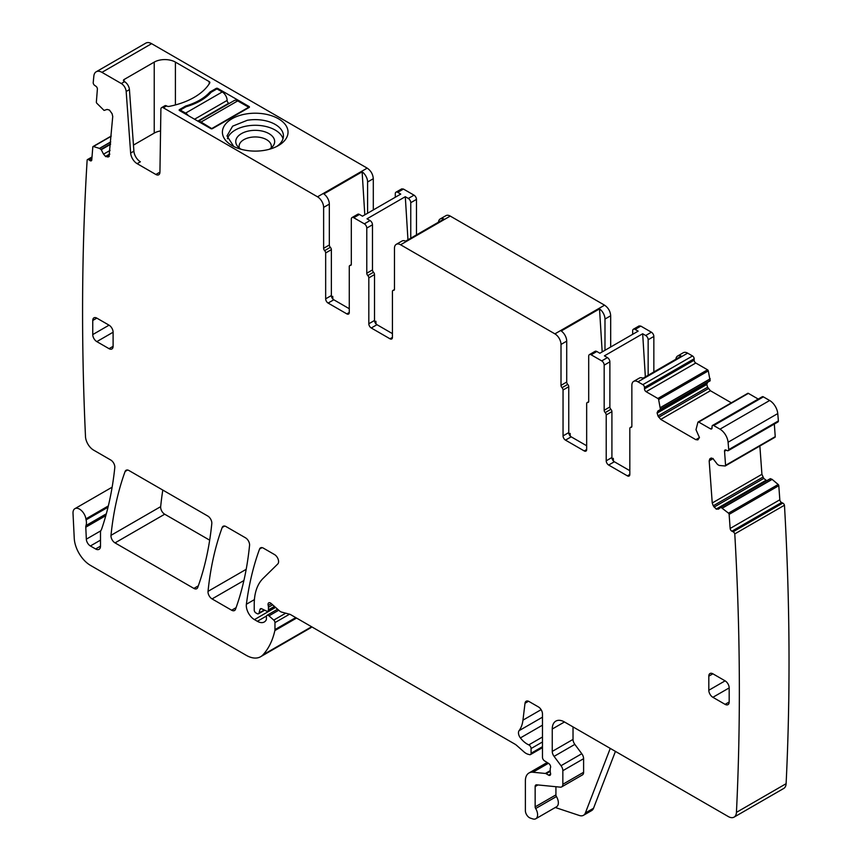 <?xml version="1.0" encoding="UTF-8"?>
<svg xmlns="http://www.w3.org/2000/svg" width="862" height="862" viewBox="0 0 862 862"><rect width="100%" height="100%" fill="white"/><g stroke="black" fill="none" stroke-linecap="round" stroke-linejoin="round"><path stroke-width="1.29" d="M227.428 138.739A28.22 16.292 180 0 1 247.275 125.938A28.22 16.292 180 0 1 283.005 138.739M241.048 149.255A19.449 11.228 180 0 1 237.459 146.152A19.449 11.228 180 0 1 249.743 130.787A19.449 11.228 180 0 1 269.871 134.181A19.449 11.228 180 0 1 272.974 146.152A19.449 11.228 180 0 1 269.386 149.255M233.774 146.508L226.997 135.927L232.632 126.164L247.275 120.292A28.22 16.292 180 0 1 283.436 135.927A28.22 16.292 180 0 1 276.67 146.497M271.024 148.113A16.119 9.31 0 0 0 271.336 146.271A16.119 9.31 0 0 0 254.581 136.961A16.119 9.31 0 0 0 250.68 137.338A16.119 9.31 0 0 0 239.108 145.893A16.119 9.31 0 0 0 239.097 146.271A16.119 9.31 0 0 0 239.41 148.113M245.972 113.978A32.821 18.953 0 0 0 232.007 145.559A32.821 18.953 0 0 0 264.462 150.344A32.821 18.953 0 0 0 278.426 145.559A32.821 18.953 0 0 0 283.447 122.49A32.821 18.953 0 0 0 245.972 113.978M151.615 43.671L101.942 72.354A11.518 6.648 -120 0 0 96.188 71.783L145.861 43.1A11.518 6.648 -120 0 1 151.615 43.671L367.19 168.133C370.897 170.687 372.934 174.221 373.3 178.703L373.3 209.951M401.703 188.886L403.427 189.047L414.019 195.168L408.319 198.454L405.291 196.708L367.018 218.808L370.046 220.553L364.346 223.84L353.754 217.73A3.459 1.993 60 0 0 352.03 217.558L357.73 214.272A3.459 1.993 -120 0 1 359.454 214.444L362.482 216.19L400.755 194.09L397.727 192.345A3.459 1.993 60 0 0 396.003 192.172L401.703 188.886M416.465 234.906L416.465 199.391A3.459 1.993 -120 0 0 414.019 195.168M450.255 216.082L400.582 244.765L554.902 333.863L604.574 305.18L450.255 216.082A8.642 4.989 -120 0 0 445.934 215.662L440.234 218.948A8.642 4.989 -120 0 0 438.478 222.191M604.574 305.18C608.292 307.745 610.328 311.268 610.684 315.761L604.984 319.059L604.984 350.295M610.684 346.998L610.684 315.761M639.087 325.933L640.822 326.105L651.403 332.215L645.703 335.512L642.675 333.756L604.402 355.855L607.43 357.611L601.73 360.898L591.138 354.788A3.459 1.993 60 0 0 589.414 354.616L595.114 351.319A3.459 1.993 60 0 1 596.838 351.491L599.866 353.248L638.149 331.148L635.122 329.403A3.459 1.993 60 0 0 633.387 329.23L639.087 325.933M653.849 371.953L653.849 336.449A3.459 1.993 -120 0 0 651.403 332.215M695.828 439.674L699.448 437.584L697.843 439.879L695.828 439.674L660.734 419.406L657.943 415.947L657.103 412.801L657.943 410.958L710.126 380.832L708.305 370.897A1.153 0.668 -120 0 0 707.53 369.798L695.785 363.01A2.306 1.325 -120 0 1 694.158 360.197L694.158 358.786A2.306 1.325 -120 0 0 692.531 355.963L687.639 353.14A8.642 4.989 -120 0 0 683.329 352.709L677.629 356.006A8.642 4.989 -120 0 0 675.873 359.238M657.943 415.947L707.616 387.264L706.786 384.452L707.616 382.275L657.943 410.958M707.616 387.264L710.407 390.734L731.342 402.823M758.226 399.063L748.378 393.374A1.153 0.668 -120 0 0 747.602 393.578M722.464 508.074L772.136 479.391L778.17 484.487A1.153 0.668 -120 0 1 778.795 485.683L779.819 499.788L730.146 528.46L729.123 514.366A1.153 0.668 -120 0 0 728.498 513.159L720.944 507.33L718.391 509.151L716.171 509.065L713.251 505.811L712.238 502.988L709.178 460.847L709.835 458.832L712.766 458.358L717.561 464.51L719.242 465.458L725.071 465.986A1.153 0.668 -120 0 0 725.567 465.329L724.543 451.225A2.306 1.325 -120 0 1 725.007 449.996A2.306 1.325 -120 0 1 726.019 450.039L727.237 450.621A2.306 1.325 -120 0 0 728.25 450.654L777.923 421.981A2.306 1.325 -120 0 0 778.397 420.925A2764.035 1595.821 -120 0 0 777.761 413.566A11.518 6.648 -120 0 0 769.658 400.496L763.376 396.865A2.306 1.325 -120 0 0 762.223 396.757L712.551 425.429A2.306 1.325 -120 0 0 712.077 426.485L712.077 427.897L710.45 428.834A2.306 1.325 -120 0 0 711.603 428.953A2.306 1.325 -120 0 0 712.077 427.897M774.744 437.303A1.153 0.668 -120 0 0 775.24 436.646L774.324 424.05M759.864 445.999L761.922 474.315L763.764 478.421L766.738 480.727M772.136 479.391L770.348 478.647L720.718 507.309M779.819 499.788A2.306 1.325 -120 0 0 781.586 502.514L731.913 531.197L733.131 531.768A2.306 1.325 -120 0 1 734.78 533.901A2764.035 1595.831 -120 0 1 736.439 812.37A11.518 6.648 -120 0 1 734.068 817.133A11.518 6.648 -120 0 1 728.304 816.562L564.47 721.968A17.272 9.978 -120 0 0 555.828 721.117A17.272 9.978 -120 0 0 552.251 729.026L552.251 751.405A5.754 3.329 -120 0 0 554.072 756.373L561.022 765.715A5.754 3.329 -120 0 1 562.843 770.682L562.843 784.269A5.754 3.329 -120 0 1 561.647 786.909A5.754 3.329 -120 0 1 560.332 787.157L536.66 784.819A3.459 1.993 -120 0 0 535.873 784.97A3.459 1.993 -120 0 0 535.151 786.553L535.151 806.864A2.306 1.325 -120 0 0 535.668 808.534A8.642 4.989 -120 0 1 535.808 818.749A8.642 4.989 -120 0 1 532.759 818.9L530.302 818.081A5.754 3.329 -120 0 1 525.378 810.646L525.378 780.907A17.272 9.978 -120 0 1 528.956 772.998A17.272 9.978 -120 0 1 532.921 772.233L545.366 773.462A2.877 1.659 -120 0 1 546.152 773.731L548.588 775.143A2.877 1.659 -120 0 0 550.031 775.294A2.877 1.659 -120 0 0 550.495 773.052A5.754 3.329 -120 0 1 550.215 771.199L550.215 769.227A5.754 3.329 -120 0 1 550.495 767.686A2.877 1.659 -120 0 0 548.674 763.452L544.439 760.801A2.877 1.659 -120 0 1 542.478 757.332L542.478 713.973A5.754 3.329 -120 0 0 538.416 706.926L529.042 701.517A5.754 3.329 -120 0 0 526.165 701.237A5.754 3.329 -120 0 0 525.012 703.273L522.954 720.158A40.309 23.274 -120 0 1 519.053 730.696A5.754 3.329 -120 0 0 520.4 737.915A18.425 10.635 -120 0 0 528.805 744.897A2.877 1.659 -120 0 1 531.078 748.55L531.078 753.259A2.877 1.659 -120 0 1 530.486 754.573A2.877 1.659 -120 0 1 529.57 754.659L528.137 754.272A11.518 6.648 -120 0 1 523.924 751.836L516.877 745.587A11.518 6.648 -120 0 0 514.776 744.057L290.688 614.681A5.754 3.329 -120 0 0 289.643 614.24L281.562 612.074A5.754 3.329 -120 0 1 279.45 610.856L271.121 603.465A3.459 1.993 -120 0 0 268.761 602.829A3.459 1.993 -120 0 0 268.201 605.49A5.754 3.329 -120 0 1 268.448 607.268L268.448 609.833A2.877 1.659 -120 0 1 267.856 611.158A2.877 1.659 -120 0 1 266.595 611.104L261.757 608.798A2.877 1.659 -120 0 0 260.496 608.755A2.877 1.659 -120 0 0 259.968 609.499L259.031 613.001A2.877 1.659 -120 0 1 258.503 613.755A2.877 1.659 -120 0 1 257.07 613.604L255.863 612.914A2.306 1.325 -120 0 1 254.236 610.091L254.236 604.165A63.346 36.57 -120 0 1 263.029 578.467L277.79 563.953A5.754 3.329 -120 0 0 278.555 560.99A5.754 3.329 -120 0 0 274.515 554.568L263.395 548.146A5.754 3.329 -120 0 0 260.518 547.866A5.754 3.329 -120 0 0 259.548 549.072A403.093 232.729 -120 0 0 246.381 604.251A11.518 6.648 -120 0 0 254.441 619.616L257.361 621.297A13.824 7.984 -120 0 0 264.268 621.987A13.824 7.984 -120 0 0 266.229 619.886A2.877 1.659 -120 0 0 266.412 619.002L266.412 616.653A2.877 1.659 -120 0 1 267.015 615.339A2.877 1.659 -120 0 1 268.976 615.867L273.76 620.101A2.306 1.325 -120 0 1 274.967 622.612L274.967 629.605A5.754 3.329 -120 0 1 274.859 630.585A109.409 63.163 -120 0 1 262.921 654.872A28.791 16.626 -120 0 1 260.615 656.725A28.791 16.626 -120 0 1 246.22 655.303L90.51 565.407A23.037 13.296 -120 0 1 74.251 538.319L73.011 513.332A9.213 5.323 -120 0 1 74.908 508.666A9.213 5.323 -120 0 1 81.416 510.541A9.213 5.323 -120 0 1 85.909 518.881A11.518 6.648 -120 0 0 86.092 519.861A11.518 6.648 -120 0 1 86.006 525.551A5.754 3.329 -120 0 0 85.791 527.199L86.329 539.17A5.754 3.329 -120 0 0 90.391 545.969L95.607 548.975A6.907 3.987 -120 0 0 99.065 549.32A6.907 3.987 -120 0 0 100.498 546.152L100.498 532.339A5.754 3.329 -120 0 1 101.005 530.345A11.518 6.648 -120 0 0 101.63 529.085A419.212 242.039 -120 0 0 114.797 467.581A5.754 3.329 -120 0 0 110.745 460.017L93.602 450.115A11.518 6.648 -120 0 1 85.467 436.097A11.518 6.648 -120 0 1 85.467 436.01A2764.035 1595.831 -120 0 1 87.148 159.998A2.306 1.325 -120 0 1 87.504 159.567A2.306 1.325 -120 0 1 88.797 159.772L90.014 160.601A2.306 1.325 -120 0 0 91.307 160.795A2.306 1.325 -120 0 0 91.781 159.901L92.805 146.982A1.153 0.668 -120 0 1 93.43 146.518L99.464 148.393L110.735 141.885M734.068 817.133L783.741 788.45A11.518 6.648 -120 0 0 786.112 783.687A2764.035 1595.831 -120 0 0 784.463 505.229A2.306 1.325 -120 0 0 782.804 503.096L781.586 502.514M260.615 656.725L310.288 628.042A28.791 16.626 -120 0 0 311.872 626.911M162.799 490.069A403.093 232.729 -120 0 0 160.666 506.651A5.754 3.329 -120 0 0 164.707 514.215L209.671 540.172M331.364 295.547A3.459 1.993 -120 0 0 333.799 299.782L328.099 303.068A3.459 1.993 60 0 1 325.664 298.834L331.364 295.547L331.364 249.668A2.306 1.325 -120 0 0 330.34 247.329A2.306 1.325 -120 0 1 329.327 245.002L329.327 204.1A8.642 4.989 60 0 0 323.853 193.928L362.126 171.829A8.642 4.989 60 0 1 367.6 182.001L373.3 178.703M137.133 163.661A9.213 5.323 60 0 1 130.647 153.048L133.901 151.173A9.213 5.323 -120 0 0 140.387 161.787L137.133 163.661L155.86 174.48A5.754 3.329 60 0 0 158.748 174.76A5.754 3.329 60 0 0 159.933 172.206L160.892 109.162A3.459 1.993 60 0 1 161.614 107.631A3.459 1.993 60 0 1 163.338 107.793L317.518 196.805A8.642 4.989 60 0 1 323.627 207.386L329.327 204.1M161.614 107.631L164.868 105.746A3.459 1.993 60 0 1 166.592 105.918L166.851 106.058A2.306 1.325 180 0 0 169.232 106.382A65.641 37.896 180 0 0 209.746 82.989A2.306 1.325 180 0 0 209.865 82.558A2.306 1.325 180 0 0 209.197 81.61L175.406 62.107L175.406 104.938M155.86 174.48L159.125 172.594A5.754 3.329 -120 0 0 159.869 172.95M133.901 151.173L129.429 89.616A6.907 3.987 -120 0 0 124.57 81.653L124.106 81.384A2.306 1.325 180 0 1 123.428 80.446A2.306 1.325 180 0 1 124.106 79.498L154.233 62.107A14.977 8.642 180 0 1 175.406 62.107M154.233 62.107L154.233 133.104A14.977 8.642 180 0 1 160.569 130.927M154.233 133.104L133.459 145.096M101.942 72.354L121.305 83.528A6.907 3.987 60 0 1 126.175 91.491L129.429 89.616M96.188 71.783A11.518 6.648 -120 0 0 93.85 76.071A2764.035 1595.831 -120 0 0 93.204 82.698A2.306 1.325 -120 0 0 94.691 85.424L95.908 86.243A2.306 1.325 -120 0 1 97.384 89.142L96.361 102.061A1.153 0.668 -120 0 0 96.856 103.289L104.076 110.433L107.082 109.431L109.452 110.067L112.092 113.719L112.739 116.499L109.021 156.561M179.479 110.53A1.153 0.668 180 0 1 179.479 109.593L179.479 110.53L210.834 128.632A1.153 0.668 180 0 0 212.461 128.632L249.107 107.481A1.153 0.668 180 0 0 249.107 106.532L249.107 107.481M209.951 93.559L209.951 92.008L216.125 88.441A1.153 0.668 180 0 1 217.752 88.441L249.107 106.532M209.951 92.008A55.858 32.25 180 0 1 185.664 106.026L185.664 106.963M179.479 109.593L185.664 106.026M108.86 156.679L105.757 156.647L103.537 154.169L110.056 150.408M99.464 148.393L101.263 149.719L103.537 154.169M615.436 751.395L593.519 808.265A11.518 6.648 -120 0 1 591.623 810.603L583.477 815.301A11.518 6.648 -120 0 1 579.415 815.506L555.3 807.5M784.463 505.229L734.78 533.901M730.146 528.46A2.306 1.325 -120 0 0 731.913 531.197M728.25 450.654A2.306 1.325 -120 0 0 728.724 449.608A2764.035 1595.831 -120 0 0 728.078 442.238A11.518 6.648 -120 0 0 719.986 429.168L713.704 425.548A2.306 1.325 -120 0 0 712.551 425.429M778.397 420.925L728.724 449.608M710.45 428.834L698.694 422.057A1.153 0.668 -120 0 0 697.929 422.261L695.99 429.696L699.448 437.584M660.443 409.515L658.633 399.569A1.153 0.668 -120 0 0 657.857 398.481L646.112 391.693A2.306 1.325 -120 0 1 644.485 388.87L644.485 387.458A2.306 1.325 -120 0 0 642.858 384.646L637.966 381.823A8.642 4.989 -120 0 0 633.645 381.392A8.642 4.989 -120 0 0 631.857 385.346L631.857 426.248A2.306 1.325 -120 0 1 631.383 427.304A2.306 1.325 -120 0 1 630.844 427.412A2.306 1.325 60 0 0 630.305 427.509L631.824 426.636M677.629 356.006A8.642 4.989 -120 0 1 681.303 356.103L643.03 378.202A8.642 4.989 -120 0 0 639.345 378.106L633.645 381.392M648.149 375.25L648.149 339.736A3.459 1.993 -120 0 0 645.703 335.512M632.676 334.305L632.676 330.803A3.459 1.993 60 0 1 633.387 329.23M586.666 445.762L571.194 436.829A3.459 1.993 60 0 1 568.748 432.605L568.748 386.715A2.306 1.325 -120 0 0 567.724 384.387A2.306 1.325 60 0 1 566.711 382.06L566.711 341.147A8.642 4.989 60 0 0 561.237 330.976L599.521 308.887A8.642 4.989 60 0 1 604.984 319.059M554.902 333.863A8.642 4.989 60 0 1 561.011 344.444L566.711 341.147M440.234 218.948A8.642 4.989 -120 0 1 443.919 219.045L405.646 241.144A8.642 4.989 -120 0 0 401.961 241.048L396.261 244.345A8.642 4.989 -120 0 0 394.473 248.288L394.473 289.201A2.306 1.325 -120 0 1 393.999 290.257A2.306 1.325 -120 0 1 393.46 290.354A2.306 1.325 60 0 0 392.91 290.451L394.44 289.578M400.582 244.765A8.642 4.989 -120 0 0 396.261 244.345M410.765 238.192L410.765 202.689A3.459 1.993 -120 0 0 408.319 198.454M395.292 197.247L395.292 193.756A3.459 1.993 60 0 1 396.003 192.172M367.6 213.237L367.6 182.001M231.662 610.231A5.754 3.329 -120 0 0 234.55 610.511A5.754 3.329 -120 0 0 235.509 609.283A403.093 232.729 -120 0 0 249.56 545.366A5.754 3.329 -120 0 0 245.508 537.823L226.027 526.574A5.754 3.329 -120 0 0 223.139 526.283A5.754 3.329 -120 0 0 222.18 527.501A403.093 232.729 -120 0 0 208.033 591.354A5.754 3.329 -120 0 0 212.074 598.918L231.662 610.231L236.091 607.667M128.966 470.533A5.754 3.329 -120 0 0 126.089 470.253A5.754 3.329 -120 0 0 125.119 471.471A403.093 232.729 -120 0 0 110.993 535.334A5.754 3.329 -120 0 0 115.034 542.888L193.875 588.412A5.754 3.329 -120 0 0 196.751 588.692A5.754 3.329 -120 0 0 197.721 587.475A403.093 232.729 -120 0 0 211.804 523.579A5.754 3.329 -120 0 0 207.753 516.026L128.966 470.533M331.622 296.981L332.732 296.334L332.894 299.06M362.126 171.829L364.798 214.853M325.664 298.834L325.664 252.954A2.306 1.325 -120 0 0 324.64 250.626A2.306 1.325 60 0 1 323.627 248.299L323.627 207.386M333.799 299.782L349.272 308.715M130.647 153.048L126.175 91.491M535.808 818.749L556.572 806.757A8.642 4.989 -120 0 0 556.432 796.553L535.668 808.534M555.925 786.726L555.925 794.883A2.306 1.325 -120 0 0 556.432 796.553M561.647 786.909L582.421 774.916A5.754 3.329 -120 0 0 583.606 772.277L583.606 758.689A5.754 3.329 -120 0 0 581.785 753.722L574.835 744.38L554.072 756.373M573.025 726.903L573.025 739.413A5.754 3.329 -120 0 0 574.835 744.38M605.189 412.596L610.889 409.31A2.306 1.325 -120 0 1 609.876 406.972L604.176 410.269A2.306 1.325 -120 0 0 605.189 412.596A2.306 1.325 60 0 1 606.212 414.934L606.212 460.814A3.459 1.993 60 0 0 608.647 465.038L627.385 475.856A3.459 1.993 -120 0 0 629.109 476.029A3.459 1.993 -120 0 0 629.82 474.445L629.82 428.565A2.306 1.325 60 0 1 630.305 427.509M608.647 465.038L614.347 461.752L629.82 470.684M614.347 461.752A3.459 1.993 60 0 1 611.912 457.517L611.912 411.637A2.306 1.325 60 0 0 610.889 409.31M609.876 406.972L609.876 361.835A3.459 1.993 -120 0 0 607.43 357.611M604.176 410.269L604.176 365.132A3.459 1.993 -120 0 0 601.73 360.898M588.66 401.714L587.141 402.586A2.306 1.325 -120 0 1 587.679 402.489A2.306 1.325 60 0 0 588.218 402.392A2.306 1.325 60 0 0 588.703 401.336L588.703 356.2A3.459 1.993 60 0 1 589.414 354.616M587.141 402.586A2.306 1.325 -120 0 0 586.666 403.642L586.666 449.522L584.221 450.934A3.459 1.993 -120 0 0 585.944 451.106A3.459 1.993 -120 0 0 586.666 449.522M571.194 436.829L565.494 440.126L584.221 450.934M565.494 440.126A3.459 1.993 60 0 1 563.048 435.892L563.048 390.012A2.306 1.325 -120 0 0 562.024 387.684A2.306 1.325 60 0 1 561.011 385.346L561.011 344.444M367.805 275.549L373.505 272.252A2.306 1.325 -120 0 1 372.481 269.925L366.781 273.211A2.306 1.325 -120 0 0 367.805 275.549A2.306 1.325 60 0 1 368.817 277.876L368.817 323.756A3.459 1.993 60 0 0 371.263 327.991L389.99 338.798A3.459 1.993 -120 0 0 391.725 338.971A3.459 1.993 -120 0 0 392.436 337.387L392.436 291.507A2.306 1.325 60 0 1 392.91 290.451M371.263 327.991L376.963 324.694L392.436 333.626M376.963 324.694A3.459 1.993 60 0 1 374.517 320.47L374.517 274.579A2.306 1.325 60 0 0 373.505 272.252M372.481 269.925L372.481 224.788A3.459 1.993 -120 0 0 370.046 220.553M366.781 273.211L366.781 228.074A3.459 1.993 -120 0 0 364.346 223.84M351.276 264.656L349.757 265.539A2.306 1.325 -120 0 1 350.295 265.431A2.306 1.325 60 0 0 350.834 265.334A2.306 1.325 60 0 0 351.308 264.278L351.308 219.142A3.459 1.993 60 0 1 352.03 217.558M349.757 265.539A2.306 1.325 -120 0 0 349.272 266.595L349.272 312.475L346.836 313.887A3.459 1.993 -120 0 0 348.56 314.059A3.459 1.993 -120 0 0 349.272 312.475M328.099 303.068L346.836 313.887M113.105 332.226A5.754 3.329 -120 0 0 109.043 325.168L92.751 334.575A5.754 3.329 -120 0 0 96.824 341.621L113.105 332.226L113.105 346.33L109.043 348.679A5.754 3.329 -120 0 0 111.92 348.959A5.754 3.329 -120 0 0 113.105 346.33M109.043 348.679L96.824 341.621M92.751 320.47L96.824 318.121A5.754 3.329 -120 0 0 93.947 317.83A5.754 3.329 -120 0 0 92.751 320.47L92.751 334.575M96.824 318.121L109.043 325.168M729.177 687.908A5.754 3.329 -120 0 0 725.104 680.851L712.885 673.804A5.754 3.329 -120 0 0 710.008 673.513A5.754 3.329 -120 0 0 708.812 676.153L708.812 690.257A5.754 3.329 -120 0 0 712.885 697.304L725.104 704.362A5.754 3.329 -120 0 0 727.981 704.642A5.754 3.329 -120 0 0 729.177 702.013L729.177 687.908L712.885 697.304M583.477 815.301A11.518 6.648 -120 0 0 585.373 812.963L610.253 748.399M642.675 333.756L645.347 376.866M599.521 308.887L602.182 351.911M612.171 458.95L613.281 458.315L612.332 459.349M569.006 434.028L570.116 433.392L570.288 436.107M405.291 196.708L407.963 239.808M374.787 321.892L375.886 321.257L374.938 322.291M331.784 297.368L332.732 296.334M569.168 434.426L570.116 433.392M180.298 111.004L180.298 110.067L185.589 113.116A6.907 3.987 60 0 1 188.293 115.616M180.298 110.067L186.106 106.716A55.858 32.25 180 0 0 211.136 92.256L216.944 88.905L222.234 91.965A6.907 3.987 60 0 1 227.126 100.423A2.306 1.325 60 0 0 228.753 103.246L229.173 103.494M212.052 128.783L201.061 122.048L237.707 100.897L248.698 107.244L212.052 128.406M198.357 121.434A6.907 3.987 60 0 1 201.061 122.048M198.228 121.359L234.248 100.552A6.907 3.987 60 0 1 237.707 100.897M317.518 196.805L367.19 168.133M163.338 107.793L166.592 105.918M209.197 81.61L209.197 83.862M124.106 79.498L124.106 81.384M121.305 83.528L124.57 81.653M217.752 88.441L217.752 89.379M216.125 88.441L216.125 89.379M107.836 157.089L109.323 156.237M105.757 156.647L109.743 154.341M105.476 156.453L109.776 153.975M101.263 149.719L110.541 144.363M100.983 149.395L110.573 143.857M99.593 148.447L110.724 142.025M111.176 136.271L93.43 146.518M91.803 159.567L90.014 160.601M91.932 157.961L88.797 159.772M108.332 505.929L85.909 518.881M108.03 507.201L86.092 519.861M311.613 626.76L262.921 654.872M296.55 618.065L274.859 630.585M295.741 617.601L274.967 629.605M289.524 614.207L274.967 622.612M285.731 613.184L273.76 620.101M278.738 610.221L268.976 615.867M266.498 616.018L257.361 621.297M275.571 607.419L254.441 619.616M254.419 599.607L246.381 604.251M262.048 547.629L259.548 549.072M264.246 609.994L259.031 613.001M261.412 608.669L259.968 609.499M274.418 606.395L268.448 609.833M272.661 604.833L268.448 607.268M271.347 603.669L268.201 605.49M542.478 746.675L531.078 753.259M542.478 741.966L531.078 748.55M542.478 736.999L528.805 744.897M542.478 725.168L520.4 737.915M542.478 717.173L519.053 730.696M541.11 709.674L522.954 720.158M528.514 701.248L525.012 703.273M550.624 773.968L548.588 775.143M550.225 771.382L546.152 773.731M550.215 770.66L545.366 773.462M548.415 763.29L532.921 772.233M786.112 783.687L736.439 812.37M782.804 503.096L733.131 531.768M778.795 485.683L729.123 514.366M778.17 484.487L728.498 513.159M722.334 507.987L772.007 479.304M716.451 509.194L766.124 480.522M716.171 509.065L765.844 480.382M714.092 507.104L763.764 478.421M713.251 505.811L762.924 477.128M712.238 502.988L761.922 474.315M709.178 460.847L713.143 458.562M709.835 458.832L711.322 457.97M775.24 436.646L725.567 465.329M726.332 450.19L724.543 451.225M777.761 413.566L728.078 442.238M769.658 400.496L719.986 429.168M763.376 396.865L713.704 425.548M748.378 393.374L698.694 422.057M660.734 419.406L710.407 390.734M658.708 417.283L708.392 388.6M657.103 413.135L706.786 384.452M657.103 412.801L706.786 384.129M660.561 409.245L710.245 380.573M660.561 407.64L710.245 378.957M660.551 407.478L710.223 378.795M708.305 370.897L658.633 399.569M707.53 369.798L657.857 398.481M695.785 363.01L646.112 391.693M694.158 360.197L644.485 388.87M694.158 358.786L644.485 387.458M692.531 355.963L642.858 384.646M687.639 353.14L637.966 381.823M653.849 336.449L648.149 339.736M640.822 326.105L635.122 329.403M596.838 351.491L591.138 354.788M416.465 199.391L410.765 202.689M403.427 189.047L397.727 192.345M359.454 214.444L353.754 217.73M212.074 598.918L243.903 580.535M246.198 569.319L208.033 591.354M224.68 526.057L222.18 527.501M127.63 470.016L125.119 471.471M198.303 585.848L193.875 588.412M164.707 514.215L115.034 542.888M160.666 506.651L110.993 535.334M329.327 245.002L323.627 248.299M100.498 546.152L95.607 548.975M90.391 545.969L100.498 540.14M100.746 530.841L86.329 539.17M85.791 527.199L105.81 515.638M106.317 513.817L86.006 525.551M555.925 794.883L535.151 806.864M537.942 784.948L535.151 786.553M583.606 772.277L562.843 784.269M583.606 758.689L562.843 770.682M581.785 753.722L561.022 765.715M573.025 739.413L552.251 751.405M564.47 721.968L552.251 729.026M631.738 426.895L630.844 427.412M629.82 474.445L627.385 475.856M606.212 460.814L611.912 457.517M606.212 414.934L611.912 411.637M609.876 361.835L604.176 365.132M587.679 402.489L588.584 401.972M563.048 435.892L568.748 432.605M563.048 390.012L568.748 386.715M567.724 384.387L562.024 387.684M561.011 385.346L566.711 382.06M394.354 289.837L393.46 290.354M392.436 337.387L389.99 338.798M368.817 323.756L374.517 320.47M368.817 277.876L374.517 274.579M372.481 224.788L366.781 228.074M350.295 265.431L351.19 264.914M325.664 252.954L331.364 249.668M330.34 247.329L324.64 250.626M729.177 702.013L725.104 704.362M725.104 680.851L708.812 690.257M708.812 676.153L712.885 673.804M593.519 808.265L585.373 812.963M613.281 458.315L613.442 461.03M375.886 321.257L376.058 323.972M194.543 119.236L227.126 100.423M185.589 113.116L222.234 91.965M197.807 121.111L228.753 103.246M111.198 136.056L93.042 146.54M92.008 156.97L87.504 159.567M112.135 487.181L74.908 508.666M277.607 609.218L267.015 615.339M264.677 610.188L258.503 613.755M275.086 606.977L267.856 611.158M542.478 747.645L530.486 754.573M547.154 762.504L528.956 772.998M775.003 437.26L725.33 465.933M747.796 393.32L698.123 422.003"/></g></svg>
